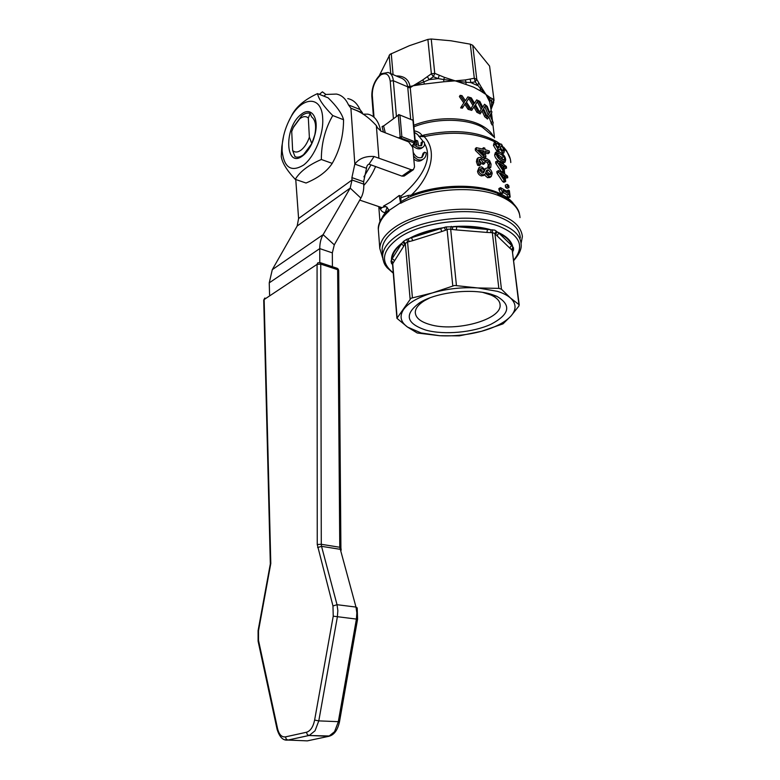 <?xml version="1.0" encoding="UTF-8"?>
<svg xmlns="http://www.w3.org/2000/svg" width="780" height="780" viewBox="0 0 780 780"><rect width="100%" height="100%" fill="white"/><g stroke="black" fill="none" stroke-linecap="round" stroke-linejoin="round"><path stroke-width="1.17" d="M320.2 262.636L337.155 268.291L338.666 270.767M263.767 300.427L264.907 298.028M317.245 544.489L332.972 605.972L333.235 616.181L314.623 720.067C313.17 726.941 310.459 731.006 306.491 732.254L285.49 736.876C281.697 737.344 279.055 734.584 277.553 728.608L258.511 640.39L258.502 630.815L270.796 563.472L264.137 299.54L317.07 264.352L320.755 264.108L319.839 262.519L317.665 262.918L317.07 264.352L317.245 544.489L321.282 544.294L320.755 264.108L337.642 269.685L339.768 547.267L355.992 607.074L356.84 612.914L356.392 619.203L338.267 721.948L334.552 731.698L328.799 736.31L307.3 740.873L287.966 740.064L309.319 735.423L315.042 730.762L318.786 720.886L337.36 616.951L337.847 610.594L337.028 604.695L321.535 546.332L340.041 549.286L341.221 550.115M282.097 150.803C284.037 167.72 291.194 172.477 303.556 165.077C314.574 156.78 323.768 134.511 322.696 118.336C321.808 93.863 300.105 96.574 288.922 120.89C285.207 128.564 282.974 136.432 282.243 144.485L282.097 150.803M288.444 121.894L292.13 114.602C296.663 106.343 305.126 99.343 317.509 93.61C318.708 99.265 323.788 106.577 332.748 115.547C325.153 128.788 321.34 143.432 321.34 159.49C308.636 164.96 299.939 171.58 295.259 179.351C286.748 170.235 282.087 162.601 281.278 156.448L281.785 146.825L283.598 135.886M295.259 179.351L306.043 183.017C318.279 177.938 327.005 171.386 332.221 163.381C339.729 150.228 343.512 135.681 343.561 119.73C341.991 113.704 336.853 106.412 328.156 97.841L317.509 93.61M293.582 126.877L301.587 115.849C304.678 113.363 307.544 112.534 310.167 113.373L311.581 116.903C315.452 119.886 316.534 125.843 314.818 134.784L311.825 143.569L309.368 137.221L308.324 118.014L310.167 113.373M292.422 146.182L292.285 143.257M311.825 143.569L303.596 154.635C300.446 157.024 297.59 157.726 295.035 156.731L292.636 150.472C294.947 152.685 297.814 152.519 301.246 149.955C304.668 147.147 307.378 142.896 309.368 137.221M300.944 114.592C283.423 127.871 285.256 170.108 303.059 155.493C307.486 151.895 311.015 146.455 313.648 139.152L315.13 133.936C319.225 117.01 310.703 105.944 300.944 114.592M512.655 251.54L513.523 250.048L513.474 247.728L511.856 245.69C510.286 240.883 506.054 236.779 499.151 233.357L497.728 234.419L497.279 236.047L510.023 248.323L510.461 246.724L511.856 245.69L499.151 233.357L494.793 230.129L456.827 226.726L456.261 229.915L486.915 232.44L487.5 229.281C478.345 227.058 468.117 226.21 456.827 226.726L445.936 226.931L411.508 237.705L412.756 240.659L441.841 231.514L440.602 228.53C429.507 230.5 419.806 233.561 411.508 237.705L406.78 239.294L403.426 241.42L401.271 244.198L392.038 258.882L393.607 259.584L394.358 261.046L403.63 246.402L402.87 244.91L401.271 244.198C395.45 248.995 392.379 253.89 392.038 258.882L390.994 261.202L391.511 263.465L392.574 264.556M410.972 298.252L432.539 292.87C418.139 297.258 408.486 302.796 403.582 309.494C399.243 316.163 400.569 322.033 407.56 327.093L421.102 332.943L439.754 335.722C453.96 336.404 467.922 334.912 481.63 331.256C495.222 327.454 505.001 322.374 510.968 316.017C516.565 309.582 516.38 303.566 510.432 297.97C507.38 295.308 503.042 293.095 497.425 291.34L477.867 287.956C462.404 287.04 447.301 288.678 432.539 292.87L454.584 285.46L477.867 287.956L498.849 288.376L501.452 289.195L510.432 297.97L518.914 304.551L518.934 305.994L510.968 316.017L503.022 323.846L481.63 331.256L459.313 335.848L439.754 335.722L417.241 333.002L407.56 327.093L396.923 318.308L410.972 298.252M403.426 241.42L405.317 243.428L407.579 242.005L412.756 240.659M392.545 264.03L394.358 261.046M382.366 252.71L382.122 249.571C382.434 242.161 387.68 235.053 397.868 228.248C421.415 212.121 471.841 206.437 499.005 216.986C512.752 222.242 519.85 229.232 520.318 237.968M492.541 229.788L492.336 232.615L494.9 233.512L497.279 236.047M445.936 226.931L447.096 229.573L448.831 229.096L456.261 229.915M429.683 297.94L424.525 300.641C418.548 304.356 415.467 308.227 415.282 312.234C415.457 317.704 420.361 321.808 429.975 324.558C455.149 332.26 501.345 319.858 500.117 305.107C500.009 301.129 497.006 297.775 491.098 295.045L482.859 292.422M426.133 330.194C406.078 323.564 403.904 314.428 419.611 302.767C436.108 292.188 472.154 287.976 491.751 294.43L496.762 296.283C511.709 305.009 509.798 314.33 491.02 324.236C473.177 332.504 444.415 335.147 426.133 330.194M399.886 77.522C404.362 78.975 406.936 81.978 407.589 86.521L407.784 87.672L410.329 87.614L413.127 85.781L423.95 81.871L424.281 84.055L443.83 81.763L443.703 79.55L466.06 82.27L465.952 84.445L473.714 87.194L480.217 90.772L480.47 88.686L485.93 94.458L490.025 99.938L489.684 101.878L491.244 110.877M494.013 100.074L489.577 66.056L472.758 45.318L470.33 44.177L450.791 40.765L431.233 39.01L427.898 39.41L409.363 45.698L389.951 54.376L379.392 75.436M519.48 214.042C518.866 210.093 515.824 205.627 510.354 200.636L496.957 193.167C474.103 184.08 434.401 185.962 408.398 197.476L410.982 196.326L411.226 195.156L408.057 195.478L408.398 197.476L400.832 201.718L400.647 203.287L399.194 195.468L390.507 202.137L383.555 206.056L385.359 206.68L381.742 207.587L379.187 206.729M496.587 141.589C477.594 131.137 453.453 128.934 424.164 134.979L422.146 135.681C420.576 133.078 417.963 131.489 414.297 130.903M521.069 243.516L522.405 236.496C520.543 222.202 504.875 213.262 475.39 209.674C447.525 207.256 414.375 214.403 395.977 226.483C385.515 233.503 380.123 240.825 379.802 248.469L382.717 258.102M378.602 232.84L378.339 229.505C378.544 223.255 382.102 217.103 389.035 211.068L388.986 210.493L400.598 202.712M470.155 79.034L465.319 79.93L466.06 82.27L470.857 82.582L475.195 81.851L480.47 88.686L481.192 87.019L476.765 79.345L475.195 81.851L474.308 78.234L470.155 79.034L470.857 82.582L477.438 85.517L478.822 82.924M385.359 206.68L386.363 206.817M383.555 206.056L386.977 207.168L388.986 210.493M379.802 248.469L378.339 229.505C377.822 225.001 380.386 219.258 386.032 212.287L388.879 209.761M400.832 201.718L400.998 196.111L399.194 195.468M379.675 206.895C380.591 210.6 382.453 212.492 385.261 212.56L385.183 213.232M385.3 132.805L383.653 126.184L382.054 126.633L383.487 132.103M399.106 114.592L383.555 126.028M292.636 150.472L291.72 131.489L293.27 127.608L299.656 118.853C303.04 116.201 305.935 115.918 308.324 118.014M293.582 126.867L292.715 128.856M383.497 125.853L382.054 126.633M497.533 147.537L496.109 144.729M363.782 185.445C368.482 180.336 372.421 174.018 375.609 166.501M380.718 131.02C378.758 121.183 374.439 115.557 367.76 114.143L363.061 114.143M363.899 176.865L371.026 164.824M501.803 150.355L500.458 147.322M482.761 153.709L482.576 152.081L480.587 151.583M482.956 173.014L483.424 171.59L479.924 169.699M489.538 174.934L489.567 174.115L486.33 170.888L487.012 169.962L488.358 169.903L490.99 173.053L490.357 174.72L488.69 174.808L485.755 172.585L486.349 170.859M502.885 159.822L501.852 157.423L497.416 154.303M500.858 152.626C503.87 154.664 505.479 157.053 505.674 159.793L505.05 162.113L501.871 160.826C498.527 158.945 496.675 156.653 496.294 153.953L497.104 151.554L500.858 152.626M503.344 162.825L505.05 162.113M501.686 162.611L500.048 161.704C496.811 159.89 494.998 157.628 494.637 154.937L495.436 152.5L496.821 151.72M503.743 156.595L504.826 159.11L504.455 160.378L501.657 159.071L498.722 156.975L497.435 154.518L497.874 153.231L501.072 154.362L503.743 156.595L501.852 157.423M504.582 172.536L504.777 174.076L507.566 176.095L507.77 177.762L504.982 175.744L505.693 181.486L504.445 180.707L498.712 172.204L498.517 170.605L503.831 173.472L503.646 171.931L504.582 172.536M505.274 178.123L507.77 177.762M504.445 180.707L502.603 181.564L503.812 182.325L505.693 181.486M502.603 181.564L497.035 173.17L498.712 172.204M497.035 173.17L496.84 171.571L498.517 170.605M502.3 172.555L503.646 171.931M504.036 175.139L504.582 179.517L500.341 173.062L504.036 175.139L502.3 175.958M508.735 185.503L508.999 187.59L507.488 186.469L507.224 184.382L508.735 185.503M507.488 186.469L505.557 187.278L507.029 188.36L508.999 187.59M505.557 187.278L505.303 185.191L507.224 184.382M509.379 190.7L510.178 197.077L509.379 196.482L509.087 194.103L503.119 190.466L503.412 192.855L502.495 192.397L500.555 187.639L508.882 192.416L508.589 190.096L509.379 190.7M509.379 196.482L507.429 197.272L508.199 197.847L510.178 197.077M507.429 197.272L507.136 194.893L509.087 194.103M507.136 194.893L503.363 192.455M502.495 192.397L500.75 193.323L501.637 193.762L503.412 192.855M500.75 193.323L499.034 189.95L500.731 189.004M499.034 189.95L498.869 188.584L500.555 187.639M506.639 190.895L508.589 190.096M492.2 173.462L491.234 176.504L489.021 176.621L485.384 173.53L484.604 174.496L482.635 174.788C480.382 174.194 479.017 172.643 478.54 170.147L479.29 167.359L481.601 166.842L485.043 169.553L485.969 168.226L487.988 168.051C490.318 168.948 491.722 170.742 492.2 173.462M490.064 177.372L487.675 177.713L484.263 174.798M483.629 175.383L481.484 175.929C479.3 175.344 477.974 173.803 477.506 171.317L479.047 167.622M481.816 168.568L484.653 170.459L483.561 172.741L482.225 172.975L479.915 170.401L480.324 168.88L481.816 168.568L480.675 169.718M483.424 171.59L484.653 170.459M483.161 172.965L484.048 172.126M479.086 161.002L480.675 164.512L478.715 164.151L477.457 160.582L478.14 157.736L480.344 157.287L483.746 160.387L484.507 158.74L486.652 158.564L489.577 160.563L491.069 164.131L490.756 167.447L489.011 166.91L489.684 163.78L488.767 161.596L486.73 160.309L484.965 160.592L484.819 163.186L483.366 162.835L480.733 159.101L479.329 159.49L479.086 161.002M478.715 164.151L477.662 165.321L479.554 165.672L480.675 164.512M477.662 165.321L476.434 161.762L476.892 159.139L477.935 157.96L477.145 158.847M483.366 159.754L484.39 158.847M488.699 168.324L490.756 167.447M489.002 166.784L487.617 167.866L489.011 166.91M487.617 167.866L488.27 164.863L487.373 162.679L488.767 161.596M487.373 162.679L484.712 161.294M483.366 162.835L482.147 163.966L483.561 164.307L484.819 163.186M482.147 163.966L479.076 160.212M484.838 148.112L485.023 149.643L489.255 150.959L489.46 152.617L485.219 151.31L485.891 157.043L484.078 156.566L476.453 149.272L476.278 147.674L483.639 149.272L483.464 147.732L484.838 148.112M485.404 152.861L488.017 153.699L489.46 152.617M484.078 156.566L482.82 157.697L484.575 158.155L485.891 157.043M482.82 157.697L475.43 150.462L476.453 149.272M475.43 150.462L475.244 148.863L476.278 147.674M482.206 148.912L483.464 147.732M483.834 150.94L484.351 155.308L478.647 149.76L483.834 150.94L482.576 152.081M503.392 162.864L503.578 164.395L506.357 166.432L506.561 168.09L503.783 166.052L504.484 171.746L503.246 170.957L497.533 162.464L497.338 160.875L502.632 163.78L502.447 162.25L503.392 162.864M504.085 168.451L504.611 168.87L506.561 168.09M503.831 172.048L504.484 171.746M502.447 172.487L501.413 171.834L503.246 170.957M501.413 171.834L495.856 163.439L497.533 162.464M495.856 163.439L495.661 161.85L497.338 160.875M501.14 162.874L502.447 162.25M502.837 165.438L503.373 169.777L499.151 163.332L502.837 165.438L501.13 166.247M504.494 150.267L503.86 152.997L502.642 152.588L500.087 148.912L499.346 149.799L498.225 149.555L495.105 144.339L495.895 141.628L497.201 141.833L499.697 145.09L500.477 143.939L501.599 144.29L504.494 150.267M499.298 151.807L498.478 150.248M497.728 150.637L496.49 150.491L493.447 145.324L494.227 142.584L495.671 141.755M497.425 143.51L499.473 145.88L498.625 147.907L497.864 147.751L496.119 144.856L496.577 143.374L497.425 143.51L496.099 144.232M501.92 146.114L503.734 149.624L503.266 151.125L500.302 148.112L501.14 145.841L501.92 146.114L500.584 146.718M497.679 146.786L499.473 145.88M498.079 147.859L499.112 147.322M513.133 203.151C510.198 199.495 505.859 196.306 500.117 193.615C479.008 183.271 438.535 183.875 411.226 195.156C428.337 179.205 439.374 152.48 424.174 136.617C452.273 130.738 475.946 132.541 495.183 142.038M387.114 207.256L385.261 212.56L382.541 216.713M385.993 212.326L386.032 210.278M423.004 136.734L422.146 135.681L418.782 136.403L424.174 136.617L424.164 134.979M414.433 132.415L417.476 134.413L423.423 141.794M424.573 143.705C434.743 161.06 417.085 182.92 400.998 196.111M408.057 195.478L401.203 197.652M460.132 95.335L464.578 101.702L461.38 106.616L463.144 106.889L465.582 103.028L468.887 108.088L470.652 108.547L466.421 102.024L469.482 97.334L467.834 96.886L465.426 100.688L461.994 95.638L460.132 95.335L459.391 96.613L463.778 102.921M468.887 108.088L468.117 109.366L464.822 104.296L462.394 108.157L460.629 107.874L461.38 106.616M470.652 108.547L469.872 109.834L468.117 109.366M465.582 103.028L464.822 104.296M463.144 106.889L462.394 108.157M469.482 97.334L466.45 102.073M478.267 100.61L482.079 107.913L479.583 111.803L481.046 112.525L482.927 109.463L485.686 115.284L487.061 116.288L483.561 108.732L485.813 105.222L484.526 104.257L482.732 107.162L479.817 101.38L478.267 100.61L477.428 101.995L481.172 109.317M484.526 104.257L482.732 107.162M485.813 105.222L483.571 108.752M487.061 116.288L486.086 117.829L484.741 116.776L482.03 110.916M479.583 111.803L478.735 113.178L480.178 113.909L481.046 112.525M485.686 115.284L484.741 116.776M469.609 97.373L473.762 104.169L470.896 108.615L472.514 109.103L474.698 105.602L477.769 111.004L479.369 111.706L475.449 104.725L478.15 100.552L476.658 99.879L474.523 103.282L471.325 97.89L469.609 97.373L468.829 98.67L472.933 105.446M477.769 111.004L476.941 112.349L473.899 106.918L471.724 110.389L470.106 109.902L470.896 108.615M479.369 111.706L478.52 113.071L476.941 112.349M474.698 105.602L473.899 106.918M472.514 109.103L471.724 110.389M478.15 100.552L475.469 104.764M487.247 116.434L488.494 117.458L489.947 115.001L493.252 122.967L490.425 114.504L491.975 112.008L491.02 110.565L489.733 112.749L487.227 106.402L485.921 105.3L484.945 106.86L488.163 114.953L489.226 113.276L486.272 117.975L488.163 114.953M491.02 110.565L489.703 112.661M493.252 122.967L491.975 124.946L488.885 116.795M485.921 105.3L489.226 113.276M488.494 117.458L487.471 119.057L486.272 117.975M492.238 121.465L491.039 123.318M489.577 66.056L494.042 100.279L493.106 102.97L493.672 99.391L490.094 97.529L490.025 99.938L493.106 102.97L491.029 109.171M480.217 90.772L485.93 94.458L489.684 101.878M443.83 81.763L455.179 80.837L465.952 84.445M427.362 76.645L422.74 79.95L423.95 81.871L429.136 79.657L433.387 76.742L438.165 78.595L443.703 79.55L444.502 77.386L434.743 73.359L433.387 76.742L431.369 73.759L427.362 76.645L429.136 79.657L438.165 78.595L439.267 75.241M413.829 125.892L410.183 87.058L413.127 85.781L424.281 84.055M492.024 98.553L491.439 101.995L491.673 106.918L492.356 106.051M422.341 159.754L421.463 160.368C418.938 161.665 416.383 161.245 413.81 159.12M421.697 157.55L423.111 153.27L424.613 152.217L422.165 157.316C418.636 158.652 415.642 156.995 413.195 152.344M420.976 145.85L421.142 142.603L422.682 141.502L421.58 145.607L418.655 145.811L417.631 140.887L416.042 140.264L417.066 145.197L414.706 143.549M421.921 147.937L421.278 148.385C418.84 149.506 416.003 148.688 412.766 145.928M415.155 143.929L414.921 141.775L412.308 145.733M422.74 79.95L413.127 85.781L410.017 86.483C408.73 79.345 404.118 75.835 396.181 75.933M407.735 87.37L410.183 87.058L410.017 86.483L407.589 86.521M396.406 116.181L393.334 80.73C392.827 76.021 391.072 73.261 388.06 72.452L381.313 73.72L380.728 74.929C386.002 72.296 389.161 74.353 390.205 81.101L393.393 118.433M413.907 144.534C417.261 147.556 420.215 148.483 422.779 147.332C424.476 146.279 424.964 144.544 424.252 142.126L422.682 141.502M416.042 140.264L415.214 140.858M413.527 155.961C416.5 159.764 419.659 160.865 423.014 159.286C425.168 157.979 426.231 155.825 426.192 152.822L424.613 152.217M513.474 247.728L512.226 250.204L519.236 305M392.545 264.196L392.603 264.937M391.511 263.465L392.506 263.738M390.994 261.202L392.71 263.338L397.098 317.645M403.63 246.402L404.83 244.355L402.948 242.336C394.894 248.284 391.063 254.358 391.472 260.588L393.188 262.724M406.78 239.294L407.579 242.005L412.415 297.745M441.841 231.514L445.565 230.197L444.415 227.555C430.219 229.681 418.168 233.483 408.291 238.953L409.1 241.663M451.249 226.346L450.674 229.174L456.436 285.5M486.915 232.44L490.756 232.615L490.971 229.788C479.924 226.619 467.23 225.556 452.878 226.619L452.312 229.447M496.353 231.124L494.9 233.512L501.452 289.195M510.023 248.323L511.592 249.707L512.84 247.231C511.69 241.059 506.425 235.95 497.045 231.923L495.602 234.312M513.523 250.048L512.558 250.575M512.733 252.125L512.596 251.023M343.561 119.73L332.748 115.547M332.221 163.381L321.34 159.49M269.578 294.918L269.246 282.848L272.288 269.665L297.18 225.995L298.594 218.517L295.756 179.517M332.416 266.682L332.339 252.866L319.761 248.605L319.781 262.499M334.298 244.842L360.886 198.11L350.2 188.097L323.105 234.663L334.298 244.842L332.339 252.866M269.246 282.848L319.761 248.605C319.751 243.233 320.863 238.582 323.105 234.663L272.288 269.665M297.18 225.995L350.2 188.097L352.014 179.995L363.743 184.119C364.016 189.52 363.061 194.181 360.886 198.11M319.361 94.351L322.403 91.835L325.874 94.458L336.414 94.068C341.65 95.043 345.677 98.66 348.504 104.939L350.902 108.196L362.388 112.749L359.96 109.502C357.103 103.243 353.048 99.626 347.773 98.621M363.743 184.119L363.626 181.75L366.512 168.314L354.822 164.083L351.907 177.616L352.014 179.995L298.594 218.517M362.388 112.749L362.632 113.88M413.371 169.689L414.521 166.91L412.747 147.449L408.7 141.921L380.903 131.089L377.442 127.745L376.34 125.58C368.94 117.546 361.549 112.213 354.169 109.57L350.902 108.196L354.822 164.083C359.053 158.486 365.488 155.961 374.107 156.507L411.206 169.708L413.371 169.689L404.488 175.832M404.118 176.085L401.953 176.124L369.018 164.171C367.536 164.629 366.707 166.013 366.512 168.314M359.96 109.502L348.504 104.939M317.616 547.55L321.535 546.332L321.282 544.294L339.768 547.267L340.88 547.697L341.162 549.939M333.235 616.181L357.581 619.232L357.201 607.922L355.992 607.074L337.028 604.695L332.972 605.972M339.485 721.715L318.786 720.886L314.623 720.067M284.719 739.791L287.966 740.064L308.899 735.491L329.726 735.998M270.796 563.472L270.377 564.067M277.553 728.608L277.173 729.622M258.511 640.39L258.18 641.472M306.491 732.254L307.252 734.497L308.899 735.491L328.799 736.31C334.055 735.043 337.623 730.207 339.495 721.792L357.572 619.242M285.49 736.876L286.231 739.089L287.859 740.054C283.169 740.785 279.581 737.227 277.105 729.378L258.102 641.199L258.092 630.611L270.328 563.882L263.718 300.144L264.703 298.165M393.237 272.805C379.675 261.982 381.898 250.097 399.896 237.159C422.974 221.578 472.261 216.05 498.829 226.18C520.045 235.053 525.008 246.363 513.718 260.12M513.767 260.53C519.343 254.144 521.791 248.722 521.118 244.276C520.66 235.618 513.552 228.686 499.785 223.48C472.582 213.037 422.019 218.722 398.404 234.751C388.196 241.498 382.931 248.557 382.619 255.908L383.029 259.818M413.77 125.278L413.819 125.258C435.152 116.444 465.358 116.62 481.543 125.492C487.412 128.622 491.419 132.386 493.565 136.783M410.065 86.687L407.628 86.804L393.334 80.73L390.205 81.101M389.161 55.263L390.741 73.603M413.917 126.808C435.494 117.985 465.904 118.199 482.206 127.12L493.038 136.217M500.185 144.076L498.118 142.574M510.276 158.945L506.61 150.803L503.636 147.147M470.33 44.177L474.308 78.234L476.765 79.345L472.758 45.318M504.163 148.609C508.355 152.899 510.568 157.541 510.783 162.542M498.576 193.781L498.8 195.653M427.898 39.41L431.369 73.759L434.743 73.359L431.233 39.01M400.647 203.287C426.494 188.877 472.66 185.172 498.225 195.429C512.236 201.025 519.49 208.426 520.007 217.61M400.52 138.733L401.856 136.666L399.955 115.04L412.932 120.295L414.921 141.775L401.856 136.666L400.159 136.861L398.268 115.235L399.955 115.04L398.522 114.602M412.581 119.72L413.351 120.851M398.609 137.992L400.159 136.861L401.173 138.245L414.989 143.189M500.048 161.704L501.871 160.826M494.637 154.937L496.294 153.953M502.993 159.88L504.826 159.11M497.513 153.572L498.244 153.172M487.675 177.713L489.021 176.621M481.484 175.929L482.635 174.788M477.506 171.317L478.54 170.147M489.567 174.115L490.99 173.053M487.012 170.995L488.358 169.903M476.434 161.762L477.457 160.582M488.27 164.863L489.684 163.78M485.404 161.411L486.73 160.309M482.079 163.391L483.298 162.25M479.602 160.261L480.733 159.101M501.54 153.085L502.642 152.588M496.49 150.491L498.225 149.555M493.447 145.324L495.105 144.339M501.871 150.413L503.734 149.624M410.982 196.326C438.575 184.938 479.476 184.324 500.799 194.756M490.094 97.529L485.93 94.458L481.192 87.019M465.319 79.93L455.179 80.837L444.502 77.386M497.738 193.937L497.679 193.411M407.784 87.672L410.651 118.94M373.971 116.61L372.294 95.277C372.235 87.106 375.053 80.33 380.728 74.929M393.071 74.597L391.248 53.576M372.294 95.277L371.846 96.233M511.592 249.707L512.226 250.204L518.914 304.551M445.565 230.197L447.096 229.573L452.79 285.899M490.756 232.615L492.336 232.615L498.849 288.376M404.83 244.355L405.317 243.428L410.104 299.081M325.874 94.458L323.837 96.125M369.018 164.171L374.107 156.507M376.34 125.58L378.875 157.687M363.626 181.75L351.907 177.616M401.953 176.124L411.206 169.708M338.686 270.66L340.909 547.755M338.686 270.533L338.208 269.139M392.515 263.757L396.903 318.103M393.266 273.185L387.007 267.608C385.769 265.619 383.516 264.635 382.619 255.908L382.122 249.571M424.525 300.641L419.611 302.767M359.746 200.109L381.732 207.597L381.498 208.094C381.449 208.767 380.952 208.397 379.997 207.002M498.049 193.567L498.284 195.448M384.852 206.261L386.119 206.7M413.361 120.773L415.34 142.174M415.35 142.243L412.493 146.26M293.27 127.608L293.631 126.75M413.351 120.695L412.678 119.769M491.234 176.504L489.772 177.586M484.604 174.496L483.356 175.646M485.677 168.48L484.809 169.24M503.86 152.997L502.3 153.67M499.346 149.799L497.552 150.725M500.302 144.017L499.395 144.456M378.787 206.593L379.957 221.598M493.76 102.326L491.069 109.444M491.478 112.817L492.365 120.12M492.794 123.679L494.51 137.806M399.867 77.522L389.805 73.203M373.415 116.386L371.826 96.077C371.728 87.194 374.81 79.794 381.098 73.866M421.278 148.385L422.779 147.332M421.463 160.368L423.014 159.286M500.117 305.107L499.931 303.547M491.098 295.045L496.762 296.283M314.818 134.784L315.13 133.936M282.243 144.485L281.785 146.825M288.922 120.89L289.604 119.428M338.198 269.119L337.067 268.223"/></g></svg>
